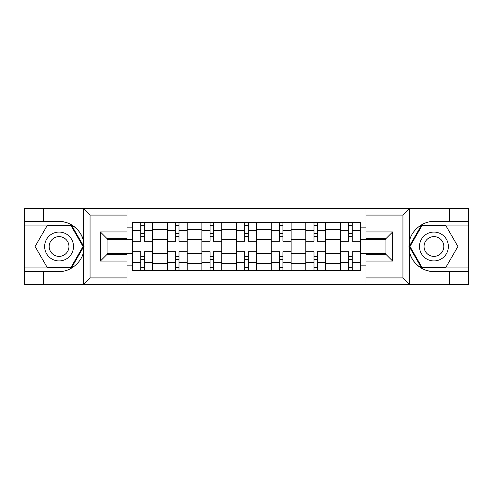 <?xml version="1.0" encoding="UTF-8"?>
<svg xmlns="http://www.w3.org/2000/svg" width="493" height="493" viewBox="0 0 493 493"><rect width="100%" height="100%" fill="white"/><g stroke="black" fill="none" stroke-linecap="round" stroke-linejoin="round"><path stroke-width="0.74" d="M402.171 284.584L468.35 284.584L468.35 225.073L421.558 225.073L409.184 246.5L421.558 267.927L468.35 267.927M127.028 284.584L365.972 284.584L365.972 254.382L385.964 254.382L385.964 238.618L365.972 238.618L365.972 208.416L127.028 208.416L127.028 238.618L107.036 238.618L107.036 254.382L127.028 254.382L127.028 284.584L83.188 284.584L90.053 277.923L127.028 277.923M83.188 284.584L24.65 284.584L24.65 271.483L43.748 271.483L43.748 284.584L90.829 284.584M90.829 208.416L24.65 208.416L24.65 267.927L71.442 267.927L83.816 246.5L71.442 225.073L24.65 225.073M365.972 208.416L468.35 208.416L468.35 221.517L449.252 221.517L449.252 208.416L402.171 208.416M167.219 270.374L167.219 229.399L152.565 229.399L152.565 270.374M152.565 229.399L152.565 222.626M167.219 229.399L167.219 222.626M187.204 222.626L187.204 270.374M201.865 270.374L201.865 222.626M221.85 222.626L221.85 270.374M236.504 270.374L236.504 222.626M256.496 222.626L256.496 270.374M271.15 270.374L271.15 222.626M291.135 222.626L291.135 270.374M305.796 270.374L305.796 222.626M325.781 222.626L325.781 270.374M340.435 270.374L340.435 222.626M340.435 253.384L325.781 253.384M305.796 253.384L291.135 253.384M271.15 253.384L256.496 253.384M236.504 253.384L221.85 253.384M201.865 253.384L187.204 253.384M167.219 253.384L152.565 253.384M340.435 239.616L325.781 239.616M305.796 239.616L291.135 239.616M271.15 239.616L256.496 239.616M236.504 239.616L221.85 239.616M201.865 239.616L187.204 239.616M167.219 239.616L152.565 239.616M107.036 253.384L132.58 253.384L132.58 239.616L107.036 239.616M127.028 227.846L132.58 227.846L132.58 239.616M385.964 239.616L360.42 239.616L360.42 222.626L132.58 222.626L132.58 227.846M360.42 227.846L365.972 227.846M365.972 265.154L360.42 265.154L360.42 253.384L385.964 253.384M132.58 253.384L132.58 270.374L360.42 270.374L360.42 265.154M132.58 265.154L127.028 265.154M360.42 239.616L360.42 253.384M144.344 267.04L140.795 267.04M140.795 225.96L144.344 225.96M178.99 267.04L175.434 267.04M175.434 225.96L178.99 225.96M213.635 267.04L210.08 267.04M210.08 225.96L213.635 225.96M248.275 267.04L244.725 267.04M244.725 225.96L248.275 225.96M282.92 267.04L279.365 267.04M279.365 225.96L282.92 225.96M317.566 267.04L314.01 267.04M314.01 225.96L317.566 225.96M352.205 267.04L348.656 267.04M348.656 225.96L352.205 225.96M152.454 270.374L152.454 241.28L144.344 241.28L144.344 222.626M140.795 222.626L140.795 241.28L132.691 241.28L132.691 222.626M152.454 241.28L152.454 222.626M132.691 270.374L132.691 251.72L140.795 251.72L140.795 270.374M144.344 270.374L144.344 251.72L152.454 251.72M140.795 236.393L144.344 236.393M132.691 251.72L132.691 241.28M144.344 256.606L140.795 256.606M144.344 267.483L140.795 267.483M140.795 259.491L144.344 259.491M144.344 233.509L140.795 233.509M140.795 225.517L144.344 225.517M43.748 271.483L59.074 271.483C69.957 272.173 82.152 262.147 83.582 251.338L83.582 241.662C82.152 230.853 69.957 220.827 59.074 221.517L24.65 221.517M24.65 271.483L24.65 267.927M127.028 215.077L90.053 215.077L83.188 208.416L43.748 208.416L43.748 221.517M83.188 208.416L127.028 208.416M59.074 221.517A24.983 24.983 0 0 1 83.582 251.338L83.582 284.393M107.036 238.618L100.375 231.956L127.028 231.956M127.028 261.043L100.375 261.043L107.036 254.382M409.812 208.416L402.947 215.077L365.972 215.077M449.252 221.517L433.926 221.517C423.043 220.827 410.848 230.853 409.418 241.662L409.418 251.338C410.848 262.147 423.043 272.173 433.926 271.483L468.35 271.483M468.35 221.517L468.35 225.073M365.972 277.923L402.947 277.923L409.812 284.584L449.252 284.584L449.252 271.483M409.812 284.584L365.972 284.584M433.926 271.483A24.983 24.983 0 0 1 409.418 241.662L409.418 208.607M385.964 254.382L392.625 261.043L365.972 261.043M365.972 231.956L392.625 231.956L385.964 238.618M44.635 246.5A14.433 14.433 0 0 0 59.074 260.933A14.433 14.433 0 0 0 73.506 246.5A14.433 14.433 0 0 0 59.074 232.067A14.433 14.433 0 0 0 44.635 246.5M49.189 246.5A9.885 9.885 0 0 0 59.074 256.385A9.885 9.885 0 0 0 68.952 246.5A9.885 9.885 0 0 0 59.074 236.615A9.885 9.885 0 0 0 49.189 246.5M71.06 225.739L83.046 246.5L71.06 267.261L47.081 267.261L35.095 246.5L47.081 225.739L71.06 225.739M419.494 246.5A14.433 14.433 0 0 0 433.926 260.933A14.433 14.433 0 0 0 448.365 246.5A14.433 14.433 0 0 0 433.926 232.067A14.433 14.433 0 0 0 419.494 246.5M424.048 246.5A9.885 9.885 0 0 0 433.926 256.385A9.885 9.885 0 0 0 443.811 246.5A9.885 9.885 0 0 0 433.926 236.615A9.885 9.885 0 0 0 424.048 246.5M445.918 225.739L457.905 246.5L445.918 267.261L421.94 267.261L409.954 246.5L421.94 225.739L445.918 225.739M187.094 270.374L187.094 241.28L178.99 241.28L178.99 222.626M175.434 222.626L175.434 241.28L167.33 241.28L167.33 222.626M187.094 241.28L187.094 222.626M167.33 270.374L167.33 251.72L175.434 251.72L175.434 270.374M178.99 270.374L178.99 251.72L187.094 251.72M175.434 236.393L178.99 236.393M167.33 251.72L167.33 241.28M178.99 256.606L175.434 256.606M178.99 267.483L175.434 267.483M175.434 259.491L178.99 259.491M178.99 233.509L175.434 233.509M175.434 225.517L178.99 225.517M221.739 270.374L221.739 241.28L213.635 241.28L213.635 222.626M210.08 222.626L210.08 241.28L201.976 241.28L201.976 222.626M221.739 241.28L221.739 222.626M201.976 270.374L201.976 251.72L210.08 251.72L210.08 270.374M213.635 270.374L213.635 251.72L221.739 251.72M210.08 236.393L213.635 236.393M201.976 251.72L201.976 241.28M213.635 256.606L210.08 256.606M213.635 267.483L210.08 267.483M210.08 259.491L213.635 259.491M213.635 233.509L210.08 233.509M210.08 225.517L213.635 225.517M256.385 270.374L256.385 241.28L248.275 241.28L248.275 222.626M244.725 222.626L244.725 241.28L236.615 241.28L236.615 222.626M256.385 241.28L256.385 222.626M236.615 270.374L236.615 251.72L244.725 251.72L244.725 270.374M248.275 270.374L248.275 251.72L256.385 251.72M244.725 236.393L248.275 236.393M236.615 251.72L236.615 241.28M248.275 256.606L244.725 256.606M248.275 267.483L244.725 267.483M244.725 259.491L248.275 259.491M248.275 233.509L244.725 233.509M244.725 225.517L248.275 225.517M291.024 270.374L291.024 241.28L282.92 241.28L282.92 222.626M279.365 222.626L279.365 241.28L271.261 241.28L271.261 222.626M291.024 241.28L291.024 222.626M271.261 270.374L271.261 251.72L279.365 251.72L279.365 270.374M282.92 270.374L282.92 251.72L291.024 251.72M279.365 236.393L282.92 236.393M271.261 251.72L271.261 241.28M282.92 256.606L279.365 256.606M282.92 267.483L279.365 267.483M279.365 259.491L282.92 259.491M282.92 233.509L279.365 233.509M279.365 225.517L282.92 225.517M325.67 270.374L325.67 241.28L317.566 241.28L317.566 222.626M314.01 222.626L314.01 241.28L305.906 241.28L305.906 222.626M325.67 241.28L325.67 222.626M305.906 270.374L305.906 251.72L314.01 251.72L314.01 270.374M317.566 270.374L317.566 251.72L325.67 251.72M314.01 236.393L317.566 236.393M305.906 251.72L305.906 241.28M317.566 256.606L314.01 256.606M317.566 267.483L314.01 267.483M314.01 259.491L317.566 259.491M317.566 233.509L314.01 233.509M314.01 225.517L317.566 225.517M360.309 270.374L360.309 241.28L352.205 241.28L352.205 222.626M348.656 222.626L348.656 241.28L340.546 241.28L340.546 222.626M360.309 241.28L360.309 222.626M340.546 270.374L340.546 251.72L348.656 251.72L348.656 270.374M352.205 270.374L352.205 251.72L360.309 251.72M348.656 236.393L352.205 236.393M340.546 251.72L340.546 241.28M352.205 256.606L348.656 256.606M352.205 267.483L348.656 267.483M348.656 259.491L352.205 259.491M352.205 233.509L348.656 233.509M348.656 225.517L352.205 225.517M305.796 229.399L291.135 229.399M271.15 229.399L256.496 229.399M236.504 229.399L221.85 229.399M201.865 229.399L187.204 229.399M340.435 229.399L325.781 229.399M305.796 263.601L291.135 263.601M271.15 263.601L256.496 263.601M236.504 263.601L221.85 263.601M201.865 263.601L187.204 263.601M167.219 263.601L152.565 263.601M340.435 263.601L325.781 263.601M152.454 230.286L144.344 230.286M140.795 230.286L132.691 230.286M140.795 230.582L132.691 230.582M140.795 262.418L132.691 262.418M140.795 262.714L132.691 262.714M152.454 262.714L144.344 262.714M152.454 230.582L144.344 230.582M152.454 262.418L144.344 262.418M83.582 241.662L83.582 208.607M90.053 215.077L90.053 277.923M100.375 261.043L100.375 231.956M409.418 251.338L409.418 284.393M402.947 277.923L402.947 215.077M392.625 231.956L392.625 261.043M187.094 230.286L178.99 230.286M175.434 230.286L167.33 230.286M175.434 230.582L167.33 230.582M175.434 262.418L167.33 262.418M175.434 262.714L167.33 262.714M187.094 262.714L178.99 262.714M187.094 230.582L178.99 230.582M187.094 262.418L178.99 262.418M221.739 230.286L213.635 230.286M210.08 230.286L201.976 230.286M210.08 230.582L201.976 230.582M210.08 262.418L201.976 262.418M210.08 262.714L201.976 262.714M221.739 262.714L213.635 262.714M221.739 230.582L213.635 230.582M221.739 262.418L213.635 262.418M256.385 230.286L248.275 230.286M244.725 230.286L236.615 230.286M244.725 230.582L236.615 230.582M244.725 262.418L236.615 262.418M244.725 262.714L236.615 262.714M256.385 262.714L248.275 262.714M256.385 230.582L248.275 230.582M256.385 262.418L248.275 262.418M291.024 230.286L282.92 230.286M279.365 230.286L271.261 230.286M279.365 230.582L271.261 230.582M279.365 262.418L271.261 262.418M279.365 262.714L271.261 262.714M291.024 262.714L282.92 262.714M291.024 230.582L282.92 230.582M291.024 262.418L282.92 262.418M325.67 230.286L317.566 230.286M314.01 230.286L305.906 230.286M314.01 230.582L305.906 230.582M314.01 262.418L305.906 262.418M314.01 262.714L305.906 262.714M325.67 262.714L317.566 262.714M325.67 230.582L317.566 230.582M325.67 262.418L317.566 262.418M360.309 230.286L352.205 230.286M348.656 230.286L340.546 230.286M348.656 230.582L340.546 230.582M348.656 262.418L340.546 262.418M348.656 262.714L340.546 262.714M360.309 262.714L352.205 262.714M360.309 230.582L352.205 230.582M360.309 262.418L352.205 262.418"/></g></svg>
